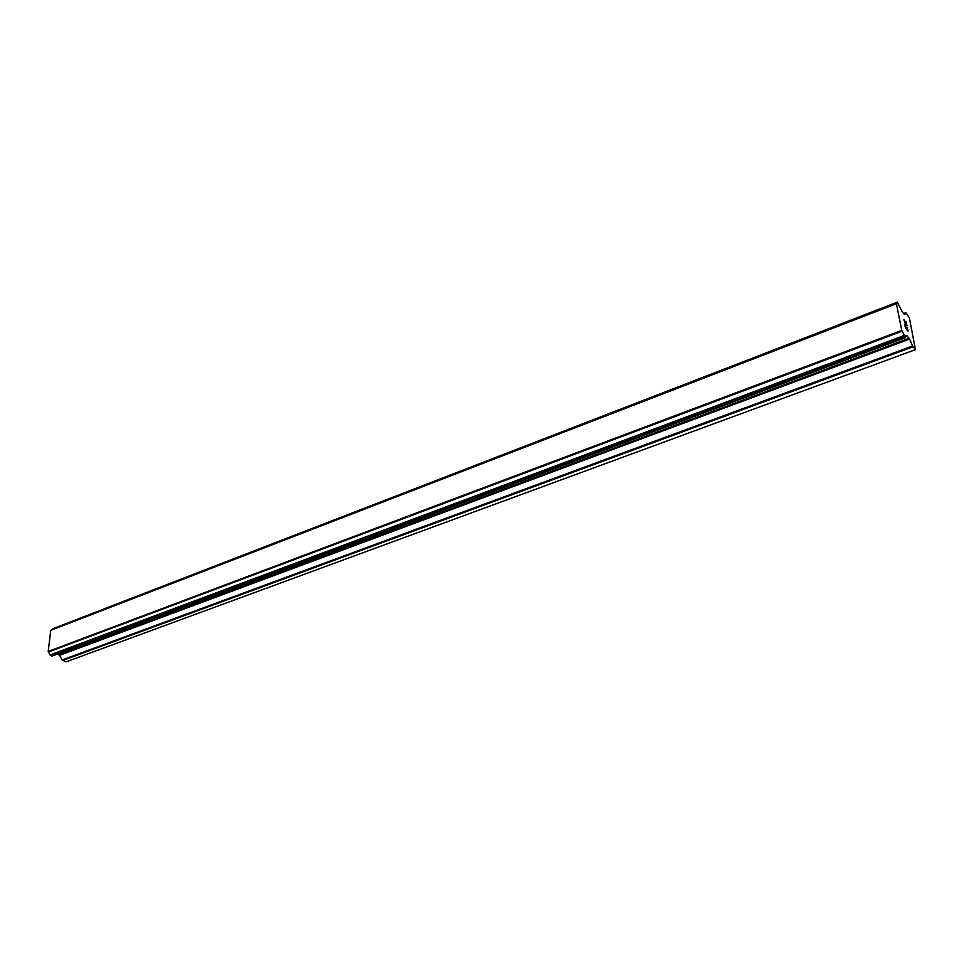 <?xml version="1.0" encoding="UTF-8"?>
<svg xmlns="http://www.w3.org/2000/svg" width="964" height="964" viewBox="0 0 964 964"><rect width="100%" height="100%" fill="white"/><g stroke="black" fill="none" stroke-linecap="round" stroke-linejoin="round"><path stroke-width="1.45" d="M905.533 327.772L906.594 329.049L904.762 324.639L905.521 327.772M906.594 329.049L906.268 327.483M906.449 327.664L906.775 329.266L906.437 327.676M906.775 329.266L907.835 330.556L906.763 329.266M907.835 330.556L907.232 327.639M908.064 331.122L907.401 327.844L908.088 331.146L905.437 327.929L904.762 324.615M904.955 323.133L903.931 319.614M904.702 320.554L905.365 321.964L904.69 320.566M905.365 321.964L906.666 324.88L905.353 321.976M906.666 324.88L906.039 321.807M906.991 325.844L906.196 322L907.016 325.892L904.027 320.024M909.618 339.075L906.823 335.593L905.738 335.918L905.365 337.593L901.786 330.399L896.387 303.696L897.098 303.805L897.327 302.142L902.232 311.878L904.557 314.565L906.064 312.806L909.426 318.036L915.426 349.655L912.583 345.98L909.618 339.075L59.623 655.303L62.154 659.979L66.058 661.858L915.426 349.655M57.37 654.086L59.623 655.303M50.634 630.348L896.436 303.612L50.743 630.263L48.2 651.459L50.224 655.267L52.068 656.074L905.461 337.677M53.201 628.564L52.634 629.528M896.387 303.696L50.477 630.444M901.786 330.399L48.2 651.459M901.918 330.724L48.321 651.676M902.135 331.17L48.513 651.965M906.281 336.147L905.497 336.436M906.341 336.219L905.485 336.544M905.738 312.673L903.557 313.505L905.786 312.625M53.068 628.624L897.303 302.178L53.092 628.612M897.291 302.407L52.936 628.841M904.015 335.556L50.116 654.918M50.224 655.267L904.172 336.026L50.2 655.231M904.413 336.448L50.489 655.52M905.365 337.593L51.827 656.062M909.16 338.243L59.093 654.797M912.583 345.98L62.154 659.979M913.041 346.799L62.684 660.485M897.327 302.142L53.141 628.588M896.472 303.54L50.743 630.263M905.509 337.677L52.068 656.074M906.413 336.243L905.485 336.593"/></g></svg>
